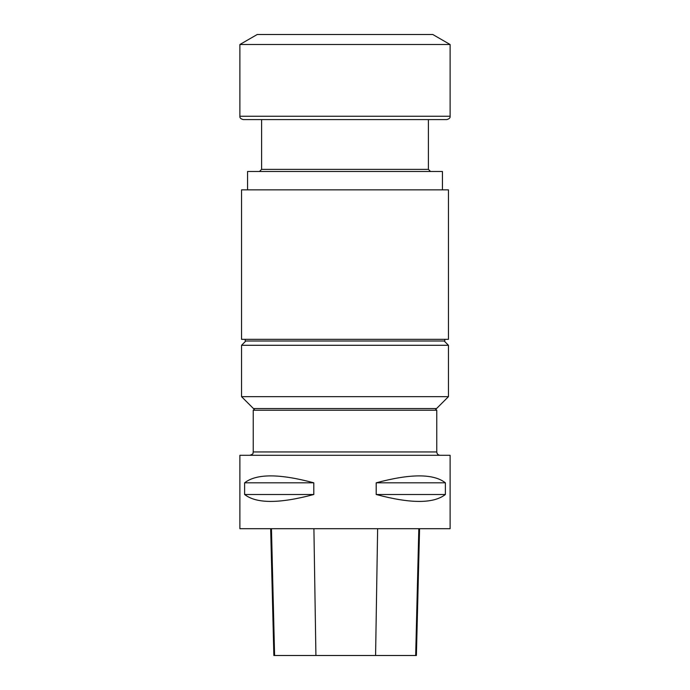 <?xml version="1.0" encoding="UTF-8"?>
<svg xmlns="http://www.w3.org/2000/svg" width="690" height="690" viewBox="0 0 690 690"><rect width="100%" height="100%" fill="white"/><g stroke="black" fill="none" stroke-linecap="round" stroke-linejoin="round"><path stroke-width="1.03" d="M261.596 119.594L261.596 169.369L428.404 169.369L430.517 171.491M239.887 455.288L450.113 455.288L450.113 528.695L239.887 528.695L239.887 455.288M445.378 482.819L445.378 494.497C433.622 503.726 410.559 503.726 376.197 494.497L376.197 482.819C410.559 473.582 433.622 473.582 445.378 482.819L376.197 482.819M313.803 482.819L313.803 494.497C279.441 503.726 256.378 503.726 244.622 494.497L244.622 482.819C256.378 473.582 279.441 473.582 313.803 482.819L244.622 482.819M270.67 528.695L273.861 655.5L416.389 655.5L419.572 528.695M313.803 494.497L244.622 494.497M445.378 494.497L376.197 494.497M435.097 408.566L436.761 410.24L436.761 451.95C436.96 453.977 438.072 455.089 440.099 455.288M436.761 410.24L253.239 410.24L253.239 451.95L436.761 451.95M247.563 189.845L247.563 171.491L442.437 171.491L442.437 189.845M241.552 189.845L448.448 189.845L448.448 339.342L241.552 339.342L241.552 189.845M245.226 339.342L245.226 341.007L444.774 341.007L444.774 339.342M448.448 396.664L241.552 396.664L253.463 408.566L436.537 408.566L448.448 396.664L448.448 345.285L241.552 345.285L245.83 341.007M450.113 116.256L239.887 116.256C239.628 117.792 240.741 118.904 243.225 119.594L446.775 119.594C449.259 118.904 450.372 117.792 450.113 116.256L450.113 44.514L239.887 44.514L257.223 34.5L432.777 34.5L450.113 44.514M274.586 655.5L271.455 528.695M315.916 655.5L313.907 528.695M375.584 655.5L377.637 528.695M415.682 655.5L418.821 528.695M428.404 169.369L428.404 119.594M254.903 408.566L253.239 410.24M253.239 451.95C252.557 452.95 254.532 453.641 249.901 455.288M444.17 341.007L448.448 345.285M241.552 396.664L241.552 345.285M261.596 169.369L259.483 171.491M239.887 116.256L239.887 44.514"/></g></svg>
